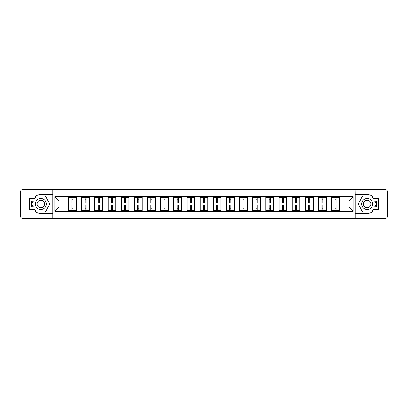 <?xml version="1.0" encoding="UTF-8"?>
<svg xmlns="http://www.w3.org/2000/svg" width="408" height="408" viewBox="0 0 408 408"><rect width="100%" height="100%" fill="white"/><g stroke="black" fill="none" stroke-linecap="round" stroke-linejoin="round"><path stroke-width="0.61" d="M34.986 211.492A9.486 9.486 0 0 0 40.8 213.486L52.77 213.486L52.77 218.459L355.23 218.459L355.23 213.486L367.2 213.486A9.486 9.486 0 0 0 373.014 211.492M373.014 196.508A9.486 9.486 0 0 0 367.2 194.514L355.23 194.514L355.144 189.541L355.144 218.459M355.144 189.541L52.77 189.541L52.77 194.514L40.8 194.514A9.486 9.486 0 0 0 34.986 196.508M52.856 218.459L52.856 189.541M348.993 207.121L348.993 200.879L339.507 200.879L339.507 207.121L348.993 207.121L353.206 211.334L353.206 196.666L331.5 196.411L331.5 200.879L326.359 200.879L326.359 207.121L331.5 207.121L331.5 200.879M353.206 211.334L54.794 211.334L54.794 196.666L68.493 196.666L68.493 200.879L59.007 200.879L59.007 207.121L68.493 207.121L68.493 200.879M331.5 196.666L68.493 196.666M331.5 207.121L331.5 211.334M326.359 207.121L326.359 211.334M326.359 196.666L326.359 200.879M313.206 207.121L318.347 207.121L318.347 200.879L313.206 200.879L313.206 211.334M318.347 207.121L318.347 211.334M318.347 196.666L318.347 200.879M313.206 196.666L313.206 200.879M300.059 207.121L305.199 207.121L305.199 200.879L300.059 200.879L300.059 211.334M305.199 207.121L305.199 211.334M305.199 196.666L305.199 200.879M300.059 196.666L300.059 200.879M286.906 207.121L292.046 207.121L292.046 200.879L286.906 200.879L286.906 211.334M292.046 207.121L292.046 211.334M292.046 196.666L292.046 200.879M286.906 196.666L286.906 200.879M273.758 207.121L278.899 207.121L278.899 200.879L273.758 200.879L273.758 211.334M278.899 207.121L278.899 211.334M278.899 196.666L278.899 200.879M273.758 196.666L273.758 200.879M260.605 207.121L265.746 207.121L265.746 200.879L260.605 200.879L260.605 211.334M265.746 207.121L265.746 211.334M265.746 196.666L265.746 200.879M260.605 196.666L260.605 200.879M247.457 207.121L252.598 207.121L252.598 200.879L247.457 200.879L247.457 211.334M252.598 207.121L252.598 211.334M252.598 196.666L252.598 200.879M247.457 196.666L247.457 200.879M234.304 207.121L239.445 207.121L239.445 200.879L234.304 200.879L234.304 211.334M239.445 207.121L239.445 211.334M239.445 196.666L239.445 200.879M234.304 196.666L234.304 200.879M221.156 207.121L226.297 207.121L226.297 200.879L221.156 200.879L221.156 211.334M226.297 207.121L226.297 211.334M226.297 196.666L226.297 200.879M221.156 196.666L221.156 200.879M208.004 207.121L213.144 207.121L213.144 200.879L208.004 200.879L208.004 211.334M213.144 207.121L213.144 211.334M213.144 196.666L213.144 200.879M208.004 196.666L208.004 200.879M194.856 207.121L199.996 207.121L199.996 200.879L194.856 200.879L194.856 211.334M199.996 207.121L199.996 211.334M199.996 196.666L199.996 200.879M194.856 196.666L194.856 200.879M181.703 207.121L186.844 207.121L186.844 200.879L181.703 200.879L181.703 211.334M186.844 207.121L186.844 211.334M186.844 196.666L186.844 200.879M181.703 196.666L181.703 200.879M168.555 207.121L173.696 207.121L173.696 200.879L168.555 200.879L168.555 211.334M173.696 207.121L173.696 211.334M173.696 196.666L173.696 200.879M168.555 196.666L168.555 200.879M155.402 207.121L160.543 207.121L160.543 200.879L155.402 200.879L155.402 211.334M160.543 207.121L160.543 211.334M160.543 196.666L160.543 200.879M155.402 196.666L155.402 200.879M142.254 207.121L147.395 207.121L147.395 200.879L142.254 200.879L142.254 211.334M147.395 207.121L147.395 211.334M147.395 196.666L147.395 200.879M142.254 196.666L142.254 200.879M129.101 207.121L134.242 207.121L134.242 200.879L129.101 200.879L129.101 211.334M134.242 207.121L134.242 211.334M134.242 196.666L134.242 200.879M129.101 196.666L129.101 200.879M115.954 207.121L121.094 207.121L121.094 200.879L115.954 200.879L115.954 211.334M121.094 207.121L121.094 211.334M121.094 196.666L121.094 200.879M115.954 196.666L115.954 200.879M102.801 207.121L107.942 207.121L107.942 200.879L102.801 200.879L102.801 211.334M107.942 207.121L107.942 211.334M107.942 196.666L107.942 200.879M102.801 196.666L102.801 200.879M89.653 207.121L94.794 207.121L94.794 200.879L89.653 200.879L89.653 211.334M94.794 207.121L94.794 211.334M94.794 196.666L94.794 200.879M89.653 196.666L89.653 200.879M76.5 207.121L81.641 207.121L81.641 200.879L76.5 200.879L76.5 211.334M81.641 207.121L81.641 211.334M81.641 196.666L81.641 200.879M76.5 196.666L76.5 200.879M68.493 207.121L68.493 211.334M59.007 207.121L54.794 211.334M54.794 196.666L59.007 200.879M339.507 207.121L339.507 211.334M339.507 196.666L339.507 200.879M353.206 196.666L348.993 200.879M68.702 201.011L71.946 201.011L71.946 196.625L68.702 196.625L68.702 205.137L71.946 205.137L71.946 206.989L73.042 206.978L73.042 205.137L76.291 205.137L76.291 196.625L73.042 196.625L73.042 197.549L76.291 197.549M71.946 199.792L73.042 199.792M73.042 197.676L71.946 197.676M68.702 202.863L71.946 202.863L71.946 201.011L73.042 201.022L73.042 202.863L76.291 202.863M68.702 197.549L71.946 197.549M71.946 210.324L73.042 210.324M71.946 208.208L73.042 208.208M68.702 211.375L71.946 211.375L71.946 210.451L68.702 210.451L68.702 211.375M68.702 205.137L68.702 206.989L71.946 206.989L71.946 210.451M68.702 206.989L68.702 210.451M76.291 205.137L76.291 211.375L73.042 211.375L73.042 210.451L76.291 210.451M76.291 206.989L73.042 206.989L73.042 210.451M76.291 201.011L73.042 201.011L73.042 197.549M81.855 201.011L85.099 201.011L85.099 196.625L81.855 196.625L81.855 205.137L85.099 205.137L85.099 206.989L86.195 206.978L86.195 205.137L89.439 205.137L89.439 196.625L86.195 196.625L86.195 197.549L89.439 197.549M85.099 199.792L86.195 199.792M86.195 197.676L85.099 197.676M81.855 202.863L85.099 202.863L85.099 201.011L86.195 201.022L86.195 202.863L89.439 202.863M81.855 197.549L85.099 197.549M85.099 210.324L86.195 210.324M85.099 208.208L86.195 208.208M81.855 211.375L85.099 211.375L85.099 210.451L81.855 210.451L81.855 211.375M81.855 205.137L81.855 206.989L85.099 206.989L85.099 210.451M81.855 206.989L81.855 210.451M89.439 205.137L89.439 211.375L86.195 211.375L86.195 210.451L89.439 210.451M89.439 206.989L86.195 206.989L86.195 210.451M89.439 201.011L86.195 201.011L86.195 197.549M95.003 201.011L98.246 201.011L98.246 196.625L95.003 196.625L95.003 205.137L98.246 205.137L98.246 206.989L99.343 206.978L99.343 205.137L102.592 205.137L102.592 196.625L99.343 196.625L99.343 197.549L102.592 197.549M98.246 199.792L99.343 199.792M99.343 197.676L98.246 197.676M95.003 202.863L98.246 202.863L98.246 201.011L99.343 201.022L99.343 202.863L102.592 202.863M95.003 197.549L98.246 197.549M98.246 210.324L99.343 210.324M98.246 208.208L99.343 208.208M95.003 211.375L98.246 211.375L98.246 210.451L95.003 210.451L95.003 211.375M95.003 205.137L95.003 206.989L98.246 206.989L98.246 210.451M95.003 206.989L95.003 210.451M102.592 205.137L102.592 211.375L99.343 211.375L99.343 210.451L102.592 210.451M102.592 206.989L99.343 206.989L99.343 210.451M102.592 201.011L99.343 201.011L99.343 197.549M108.156 201.011L111.399 201.011L111.399 196.625L108.156 196.625L108.156 205.137L111.399 205.137L111.399 206.989L112.496 206.978L112.496 205.137L115.739 205.137L115.739 196.625L112.496 196.625L112.496 197.549L115.739 197.549M111.399 199.792L112.496 199.792M112.496 197.676L111.399 197.676M108.156 202.863L111.399 202.863L111.399 201.011L112.496 201.022L112.496 202.863L115.739 202.863M108.156 197.549L111.399 197.549M111.399 210.324L112.496 210.324M111.399 208.208L112.496 208.208M108.156 211.375L111.399 211.375L111.399 210.451L108.156 210.451L108.156 211.375M108.156 205.137L108.156 206.989L111.399 206.989L111.399 210.451M108.156 206.989L108.156 210.451M115.739 205.137L115.739 211.375L112.496 211.375L112.496 210.451L115.739 210.451M115.739 206.989L112.496 206.989L112.496 210.451M115.739 201.011L112.496 201.011L112.496 197.549M121.303 201.011L124.547 201.011L124.547 196.625L121.303 196.625L121.303 205.137L124.547 205.137L124.547 206.989L125.644 206.978L125.644 205.137L128.892 205.137L128.892 196.625L125.644 196.625L125.644 197.549L128.892 197.549M124.547 199.792L125.644 199.792M125.644 197.676L124.547 197.676M121.303 202.863L124.547 202.863L124.547 201.011L125.644 201.022L125.644 202.863L128.892 202.863M121.303 197.549L124.547 197.549M124.547 210.324L125.644 210.324M124.547 208.208L125.644 208.208M121.303 211.375L124.547 211.375L124.547 210.451L121.303 210.451L121.303 211.375M121.303 205.137L121.303 206.989L124.547 206.989L124.547 210.451M121.303 206.989L121.303 210.451M128.892 205.137L128.892 211.375L125.644 211.375L125.644 210.451L128.892 210.451M128.892 206.989L125.644 206.989L125.644 210.451M128.892 201.011L125.644 201.011L125.644 197.549M134.456 201.011L137.7 201.011L137.7 196.625L134.456 196.625L134.456 205.137L137.7 205.137L137.7 206.989L138.796 206.978L138.796 205.137L142.04 205.137L142.04 196.625L138.796 196.625L138.796 197.549L142.04 197.549M137.7 199.792L138.796 199.792M138.796 197.676L137.7 197.676M134.456 202.863L137.7 202.863L137.7 201.011L138.796 201.022L138.796 202.863L142.04 202.863M134.456 197.549L137.7 197.549M137.7 210.324L138.796 210.324M137.7 208.208L138.796 208.208M134.456 211.375L137.7 211.375L137.7 210.451L134.456 210.451L134.456 211.375M134.456 205.137L134.456 206.989L137.7 206.989L137.7 210.451M134.456 206.989L134.456 210.451M142.04 205.137L142.04 211.375L138.796 211.375L138.796 210.451L142.04 210.451M142.04 206.989L138.796 206.989L138.796 210.451M142.04 201.011L138.796 201.011L138.796 197.549M38.061 208.743A5.477 5.477 0 0 0 45.543 206.739A5.477 5.477 0 0 0 43.539 199.257A5.477 5.477 0 0 0 36.057 201.261A5.477 5.477 0 0 0 38.061 208.743M38.923 207.249A3.754 3.754 0 0 0 44.049 205.877A3.754 3.754 0 0 0 42.677 200.751A3.754 3.754 0 0 0 37.551 202.123A3.754 3.754 0 0 0 38.923 207.249M34.986 198.308L36.251 196.121L45.349 196.121L49.904 204L45.349 211.88L36.251 211.88L34.986 209.692M33.425 206.994L31.697 204L33.425 201.006M364.461 208.743A5.477 5.477 0 0 0 371.943 206.739A5.477 5.477 0 0 0 369.939 199.257A5.477 5.477 0 0 0 362.457 201.261A5.477 5.477 0 0 0 364.461 208.743M365.323 207.249A3.754 3.754 0 0 0 370.449 205.877A3.754 3.754 0 0 0 369.077 200.751A3.754 3.754 0 0 0 363.951 202.123A3.754 3.754 0 0 0 365.323 207.249M373.014 209.692L371.749 211.88L362.651 211.88L358.096 204L362.651 196.121L371.749 196.121L373.014 198.308M374.575 201.006L376.304 204L374.575 206.994M31.804 201.006A9.486 9.486 0 0 0 31.804 206.994M52.77 189.541L34.986 189.541L34.986 201.006L29.59 201.006M52.77 218.459L22.93 218.459A2.53 2.53 0 0 1 20.4 215.929L20.4 192.071A2.53 2.53 0 0 1 22.93 189.541L34.986 189.541M52.77 213.486L52.77 194.514M29.59 206.994L34.986 206.994L34.986 218.459M34.986 198.477L29.59 198.477L29.59 209.523L34.986 209.523M52.77 195.865L36.103 195.865L34.986 197.804M34.986 210.196L36.103 212.135L52.77 212.135M33.135 201.006L31.406 204L33.135 206.994M376.196 206.994A9.486 9.486 0 0 0 376.196 201.006M355.23 218.459L373.014 218.459L373.014 206.994L378.41 206.994M355.23 189.541L385.07 189.541A2.53 2.53 0 0 1 387.6 192.071L387.6 215.929A2.53 2.53 0 0 1 385.07 218.459L373.014 218.459M355.23 194.514L355.23 213.486M378.41 201.006L373.014 201.006L373.014 189.541M373.014 209.523L378.41 209.523L378.41 198.477L373.014 198.477M355.23 212.135L371.897 212.135L373.014 210.196M373.014 197.804L371.897 195.865L355.23 195.865M374.865 206.994L376.594 204L374.865 201.006M147.604 201.011L150.853 201.011L150.853 196.625L147.604 196.625L147.604 205.137L150.853 205.137L150.853 206.989L151.944 206.978L151.944 205.137L155.193 205.137L155.193 196.625L151.944 196.625L151.944 197.549L155.193 197.549M150.853 199.792L151.944 199.792M151.944 197.676L150.853 197.676M147.604 202.863L150.853 202.863L150.853 201.011L151.944 201.022L151.944 202.863L155.193 202.863M147.604 197.549L150.853 197.549M150.853 210.324L151.944 210.324M150.853 208.208L151.944 208.208M147.604 211.375L150.853 211.375L150.853 210.451L147.604 210.451L147.604 211.375M147.604 205.137L147.604 206.989L150.853 206.989L150.853 210.451M147.604 206.989L147.604 210.451M155.193 205.137L155.193 211.375L151.944 211.375L151.944 210.451L155.193 210.451M155.193 206.989L151.944 206.989L151.944 210.451M155.193 201.011L151.944 201.011L151.944 197.549M160.757 201.011L164.001 201.011L164.001 196.625L160.757 196.625L160.757 205.137L164.001 205.137L164.001 206.989L165.097 206.978L165.097 205.137L168.341 205.137L168.341 196.625L165.097 196.625L165.097 197.549L168.341 197.549M164.001 199.792L165.097 199.792M165.097 197.676L164.001 197.676M160.757 202.863L164.001 202.863L164.001 201.011L165.097 201.022L165.097 202.863L168.341 202.863M160.757 197.549L164.001 197.549M164.001 210.324L165.097 210.324M164.001 208.208L165.097 208.208M160.757 211.375L164.001 211.375L164.001 210.451L160.757 210.451L160.757 211.375M160.757 205.137L160.757 206.989L164.001 206.989L164.001 210.451M160.757 206.989L160.757 210.451M168.341 205.137L168.341 211.375L165.097 211.375L165.097 210.451L168.341 210.451M168.341 206.989L165.097 206.989L165.097 210.451M168.341 201.011L165.097 201.011L165.097 197.549M173.905 201.011L177.154 201.011L177.154 196.625L173.905 196.625L173.905 205.137L177.154 205.137L177.154 206.989L178.245 206.978L178.245 205.137L181.494 205.137L181.494 196.625L178.245 196.625L178.245 197.549L181.494 197.549M177.154 199.792L178.245 199.792M178.245 197.676L177.154 197.676M173.905 202.863L177.154 202.863L177.154 201.011L178.245 201.022L178.245 202.863L181.494 202.863M173.905 197.549L177.154 197.549M177.154 210.324L178.245 210.324M177.154 208.208L178.245 208.208M173.905 211.375L177.154 211.375L177.154 210.451L173.905 210.451L173.905 211.375M173.905 205.137L173.905 206.989L177.154 206.989L177.154 210.451M173.905 206.989L173.905 210.451M181.494 205.137L181.494 211.375L178.245 211.375L178.245 210.451L181.494 210.451M181.494 206.989L178.245 206.989L178.245 210.451M181.494 201.011L178.245 201.011L178.245 197.549M187.058 201.011L190.301 201.011L190.301 196.625L187.058 196.625L187.058 205.137L190.301 205.137L190.301 206.989L191.398 206.978L191.398 205.137L194.641 205.137L194.641 196.625L191.398 196.625L191.398 197.549L194.641 197.549M190.301 199.792L191.398 199.792M191.398 197.676L190.301 197.676M187.058 202.863L190.301 202.863L190.301 201.011L191.398 201.022L191.398 202.863L194.641 202.863M187.058 197.549L190.301 197.549M190.301 210.324L191.398 210.324M190.301 208.208L191.398 208.208M187.058 211.375L190.301 211.375L190.301 210.451L187.058 210.451L187.058 211.375M187.058 205.137L187.058 206.989L190.301 206.989L190.301 210.451M187.058 206.989L187.058 210.451M194.641 205.137L194.641 211.375L191.398 211.375L191.398 210.451L194.641 210.451M194.641 206.989L191.398 206.989L191.398 210.451M194.641 201.011L191.398 201.011L191.398 197.549M200.206 201.011L203.454 201.011L203.454 196.625L200.206 196.625L200.206 205.137L203.454 205.137L203.454 206.989L204.546 206.978L204.546 205.137L207.794 205.137L207.794 196.625L204.546 196.625L204.546 197.549L207.794 197.549M203.454 199.792L204.546 199.792M204.546 197.676L203.454 197.676M200.206 202.863L203.454 202.863L203.454 201.011L204.546 201.022L204.546 202.863L207.794 202.863M200.206 197.549L203.454 197.549M203.454 210.324L204.546 210.324M203.454 208.208L204.546 208.208M200.206 211.375L203.454 211.375L203.454 210.451L200.206 210.451L200.206 211.375M200.206 205.137L200.206 206.989L203.454 206.989L203.454 210.451M200.206 206.989L200.206 210.451M207.794 205.137L207.794 211.375L204.546 211.375L204.546 210.451L207.794 210.451M207.794 206.989L204.546 206.989L204.546 210.451M207.794 201.011L204.546 201.011L204.546 197.549M213.359 201.011L216.602 201.011L216.602 196.625L213.359 196.625L213.359 205.137L216.602 205.137L216.602 206.989L217.699 206.978L217.699 205.137L220.942 205.137L220.942 196.625L217.699 196.625L217.699 197.549L220.942 197.549M216.602 199.792L217.699 199.792M217.699 197.676L216.602 197.676M213.359 202.863L216.602 202.863L216.602 201.011L217.699 201.022L217.699 202.863L220.942 202.863M213.359 197.549L216.602 197.549M216.602 210.324L217.699 210.324M216.602 208.208L217.699 208.208M213.359 211.375L216.602 211.375L216.602 210.451L213.359 210.451L213.359 211.375M213.359 205.137L213.359 206.989L216.602 206.989L216.602 210.451M213.359 206.989L213.359 210.451M220.942 205.137L220.942 211.375L217.699 211.375L217.699 210.451L220.942 210.451M220.942 206.989L217.699 206.989L217.699 210.451M220.942 201.011L217.699 201.011L217.699 197.549M226.506 201.011L229.755 201.011L229.755 196.625L226.506 196.625L226.506 205.137L229.755 205.137L229.755 206.989L230.846 206.978L230.846 205.137L234.095 205.137L234.095 196.625L230.846 196.625L230.846 197.549L234.095 197.549M229.755 199.792L230.846 199.792M230.846 197.676L229.755 197.676M226.506 202.863L229.755 202.863L229.755 201.011L230.846 201.022L230.846 202.863L234.095 202.863M226.506 197.549L229.755 197.549M229.755 210.324L230.846 210.324M229.755 208.208L230.846 208.208M226.506 211.375L229.755 211.375L229.755 210.451L226.506 210.451L226.506 211.375M226.506 205.137L226.506 206.989L229.755 206.989L229.755 210.451M226.506 206.989L226.506 210.451M234.095 205.137L234.095 211.375L230.846 211.375L230.846 210.451L234.095 210.451M234.095 206.989L230.846 206.989L230.846 210.451M234.095 201.011L230.846 201.011L230.846 197.549M239.659 201.011L242.903 201.011L242.903 196.625L239.659 196.625L239.659 205.137L242.903 205.137L242.903 206.989L243.999 206.978L243.999 205.137L247.243 205.137L247.243 196.625L243.999 196.625L243.999 197.549L247.243 197.549M242.903 199.792L243.999 199.792M243.999 197.676L242.903 197.676M239.659 202.863L242.903 202.863L242.903 201.011L243.999 201.022L243.999 202.863L247.243 202.863M239.659 197.549L242.903 197.549M242.903 210.324L243.999 210.324M242.903 208.208L243.999 208.208M239.659 211.375L242.903 211.375L242.903 210.451L239.659 210.451L239.659 211.375M239.659 205.137L239.659 206.989L242.903 206.989L242.903 210.451M239.659 206.989L239.659 210.451M247.243 205.137L247.243 211.375L243.999 211.375L243.999 210.451L247.243 210.451M247.243 206.989L243.999 206.989L243.999 210.451M247.243 201.011L243.999 201.011L243.999 197.549M252.807 201.011L256.056 201.011L256.056 196.625L252.807 196.625L252.807 205.137L256.056 205.137L256.056 206.989L257.147 206.978L257.147 205.137L260.396 205.137L260.396 196.625L257.147 196.625L257.147 197.549L260.396 197.549M256.056 199.792L257.147 199.792M257.147 197.676L256.056 197.676M252.807 202.863L256.056 202.863L256.056 201.011L257.147 201.022L257.147 202.863L260.396 202.863M252.807 197.549L256.056 197.549M256.056 210.324L257.147 210.324M256.056 208.208L257.147 208.208M252.807 211.375L256.056 211.375L256.056 210.451L252.807 210.451L252.807 211.375M252.807 205.137L252.807 206.989L256.056 206.989L256.056 210.451M252.807 206.989L252.807 210.451M260.396 205.137L260.396 211.375L257.147 211.375L257.147 210.451L260.396 210.451M260.396 206.989L257.147 206.989L257.147 210.451M260.396 201.011L257.147 201.011L257.147 197.549M265.96 201.011L269.204 201.011L269.204 196.625L265.96 196.625L265.96 205.137L269.204 205.137L269.204 206.989L270.3 206.978L270.3 205.137L273.544 205.137L273.544 196.625L270.3 196.625L270.3 197.549L273.544 197.549M269.204 199.792L270.3 199.792M270.3 197.676L269.204 197.676M265.96 202.863L269.204 202.863L269.204 201.011L270.3 201.022L270.3 202.863L273.544 202.863M265.96 197.549L269.204 197.549M269.204 210.324L270.3 210.324M269.204 208.208L270.3 208.208M265.96 211.375L269.204 211.375L269.204 210.451L265.96 210.451L265.96 211.375M265.96 205.137L265.96 206.989L269.204 206.989L269.204 210.451M265.96 206.989L265.96 210.451M273.544 205.137L273.544 211.375L270.3 211.375L270.3 210.451L273.544 210.451M273.544 206.989L270.3 206.989L270.3 210.451M273.544 201.011L270.3 201.011L270.3 197.549M279.108 201.011L282.356 201.011L282.356 196.625L279.108 196.625L279.108 205.137L282.356 205.137L282.356 206.989L283.453 206.978L283.453 205.137L286.697 205.137L286.697 196.625L283.453 196.625L283.453 197.549L286.697 197.549M282.356 199.792L283.453 199.792M283.453 197.676L282.356 197.676M279.108 202.863L282.356 202.863L282.356 201.011L283.453 201.022L283.453 202.863L286.697 202.863M279.108 197.549L282.356 197.549M282.356 210.324L283.453 210.324M282.356 208.208L283.453 208.208M279.108 211.375L282.356 211.375L282.356 210.451L279.108 210.451L279.108 211.375M279.108 205.137L279.108 206.989L282.356 206.989L282.356 210.451M279.108 206.989L279.108 210.451M286.697 205.137L286.697 211.375L283.453 211.375L283.453 210.451L286.697 210.451M286.697 206.989L283.453 206.989L283.453 210.451M286.697 201.011L283.453 201.011L283.453 197.549M292.261 201.011L295.504 201.011L295.504 196.625L292.261 196.625L292.261 205.137L295.504 205.137L295.504 206.989L296.601 206.978L296.601 205.137L299.844 205.137L299.844 196.625L296.601 196.625L296.601 197.549L299.844 197.549M295.504 199.792L296.601 199.792M296.601 197.676L295.504 197.676M292.261 202.863L295.504 202.863L295.504 201.011L296.601 201.022L296.601 202.863L299.844 202.863M292.261 197.549L295.504 197.549M295.504 210.324L296.601 210.324M295.504 208.208L296.601 208.208M292.261 211.375L295.504 211.375L295.504 210.451L292.261 210.451L292.261 211.375M292.261 205.137L292.261 206.989L295.504 206.989L295.504 210.451M292.261 206.989L292.261 210.451M299.844 205.137L299.844 211.375L296.601 211.375L296.601 210.451L299.844 210.451M299.844 206.989L296.601 206.989L296.601 210.451M299.844 201.011L296.601 201.011L296.601 197.549M305.408 201.011L308.657 201.011L308.657 196.625L305.408 196.625L305.408 205.137L308.657 205.137L308.657 206.989L309.754 206.978L309.754 205.137L312.997 205.137L312.997 196.625L309.754 196.625L309.754 197.549L312.997 197.549M308.657 199.792L309.754 199.792M309.754 197.676L308.657 197.676M305.408 202.863L308.657 202.863L308.657 201.011L309.754 201.022L309.754 202.863L312.997 202.863M305.408 197.549L308.657 197.549M308.657 210.324L309.754 210.324M308.657 208.208L309.754 208.208M305.408 211.375L308.657 211.375L308.657 210.451L305.408 210.451L305.408 211.375M305.408 205.137L305.408 206.989L308.657 206.989L308.657 210.451M305.408 206.989L305.408 210.451M312.997 205.137L312.997 211.375L309.754 211.375L309.754 210.451L312.997 210.451M312.997 206.989L309.754 206.989L309.754 210.451M312.997 201.011L309.754 201.011L309.754 197.549M318.561 201.011L321.805 201.011L321.805 196.625L318.561 196.625L318.561 205.137L321.805 205.137L321.805 206.989L322.901 206.978L322.901 205.137L326.145 205.137L326.145 196.625L322.901 196.625L322.901 197.549L326.145 197.549M321.805 199.792L322.901 199.792M322.901 197.676L321.805 197.676M318.561 202.863L321.805 202.863L321.805 201.011L322.901 201.022L322.901 202.863L326.145 202.863M318.561 197.549L321.805 197.549M321.805 210.324L322.901 210.324M321.805 208.208L322.901 208.208M318.561 211.375L321.805 211.375L321.805 210.451L318.561 210.451L318.561 211.375M318.561 205.137L318.561 206.989L321.805 206.989L321.805 210.451M318.561 206.989L318.561 210.451M326.145 205.137L326.145 211.375L322.901 211.375L322.901 210.451L326.145 210.451M326.145 206.989L322.901 206.989L322.901 210.451M326.145 201.011L322.901 201.011L322.901 197.549M331.709 201.011L334.958 201.011L334.958 196.625L331.709 196.625L331.709 205.137L334.958 205.137L334.958 206.989L336.054 206.978L336.054 205.137L339.298 205.137L339.298 196.625L336.054 196.625L336.054 197.549L339.298 197.549M334.958 199.792L336.054 199.792M336.054 197.676L334.958 197.676M331.709 202.863L334.958 202.863L334.958 201.011L336.054 201.022L336.054 202.863L339.298 202.863M331.709 197.549L334.958 197.549M334.958 210.324L336.054 210.324M334.958 208.208L336.054 208.208M331.709 211.375L334.958 211.375L334.958 210.451L331.709 210.451L331.709 211.375M331.709 205.137L331.709 206.989L334.958 206.989L334.958 210.451M331.709 206.989L331.709 210.451M339.298 205.137L339.298 211.375L336.054 211.375L336.054 210.451L339.298 210.451M339.298 206.989L336.054 206.989L336.054 210.451M339.298 201.011L336.054 201.011L336.054 197.549M34.986 192.071L22.93 192.071L22.93 215.929L34.986 215.929M20.4 192.071L22.93 192.071L22.93 189.541M22.93 218.459L22.93 215.929L20.4 215.929M373.014 215.929L385.07 215.929L385.07 192.071L373.014 192.071M387.6 215.929L385.07 215.929L385.07 218.459M385.07 189.541L385.07 192.071L387.6 192.071"/></g></svg>
